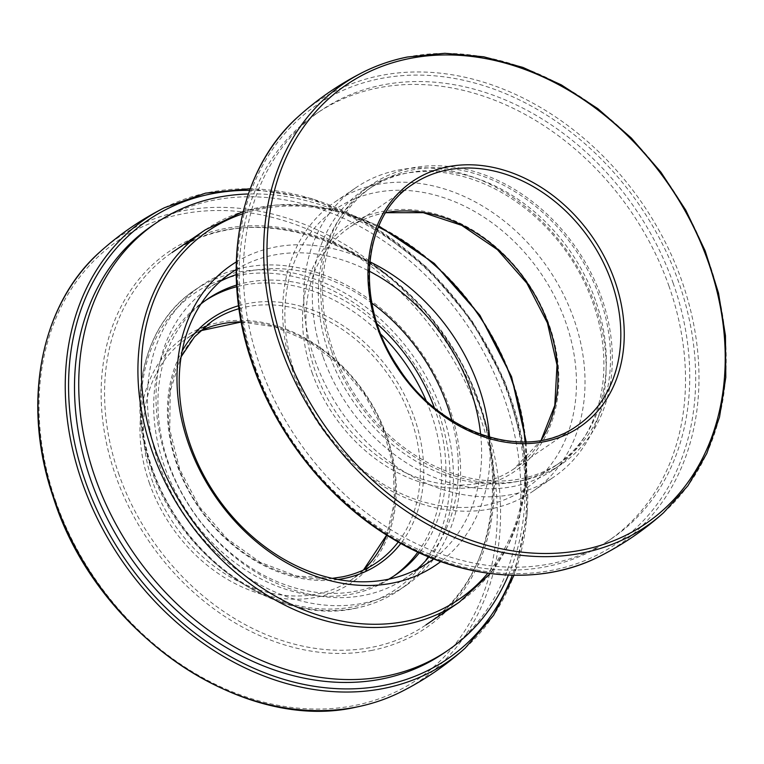 <?xml version="1.0" encoding="UTF-8"?>
<svg xmlns="http://www.w3.org/2000/svg" width="764" height="764" viewBox="0 0 764 764"><rect width="100%" height="100%" fill="white"/><g stroke="black" fill="none" stroke-linecap="round" stroke-linejoin="round"><path stroke-width="0.57" stroke-dasharray="3.82 2.86" d="M295.783 376.022A169.016 133.614 55.7 0 0 486.009 505.157A169.016 133.614 55.7 0 0 565.551 321.72A169.016 133.614 55.7 0 0 375.325 192.585A169.016 133.614 55.7 0 0 295.783 376.022M293.959 374.866A175.271 138.57 55.7 0 0 532.632 491.481A175.271 138.57 55.7 0 0 573.716 318.55A175.271 138.57 55.7 0 0 335.033 201.935A175.271 138.57 55.7 0 0 293.959 374.866M315.064 360.455A175.271 138.57 55.7 0 0 553.738 477.08A175.271 138.57 55.7 0 0 594.822 304.148A175.271 138.57 55.7 0 0 356.148 187.533A175.271 138.57 55.7 0 0 315.064 360.455M323.22 357.294A169.016 133.614 55.7 0 0 553.375 469.745A169.016 133.614 55.7 0 0 592.998 302.993A169.016 133.614 55.7 0 0 362.843 190.542A169.016 133.614 55.7 0 0 323.22 357.294M331.662 351.526A169.016 133.614 55.7 0 0 561.817 463.987A169.016 133.614 55.7 0 0 601.44 297.234A169.016 133.614 55.7 0 0 371.285 184.783A169.016 133.614 55.7 0 0 331.662 351.526M236.305 261.928A181.526 143.517 -124.3 0 1 369.814 261.785M489.581 437.285A181.526 143.517 -124.3 0 1 440.771 561.55M448.898 406.142A181.526 143.517 -124.3 0 1 406.352 585.243A181.526 143.517 -124.3 0 1 159.141 464.455A181.526 143.517 -124.3 0 1 201.696 285.354A181.526 143.517 -124.3 0 1 448.898 406.142M451.839 420.305A175.271 138.57 -124.3 0 1 428.91 556.985M417.087 569.237A175.271 138.57 -124.3 0 1 405.99 577.909A175.271 138.57 -124.3 0 1 167.306 461.294A175.271 138.57 -124.3 0 1 208.391 288.362A175.271 138.57 -124.3 0 1 220.51 281.19M236.229 274.648A175.271 138.57 -124.3 0 1 371.867 303.117M480.642 434.401A175.271 138.57 -124.3 0 1 433.627 558.885M236.181 269.558A175.271 138.57 -124.3 0 1 369.232 271.163M599.769 297.568A166.924 131.971 -124.3 0 1 560.642 462.258A166.924 131.971 -124.3 0 1 357.552 398.77A166.924 131.971 -124.3 0 1 372.46 186.502A166.924 131.971 -124.3 0 1 599.769 297.568M595.548 300.453A166.924 131.971 55.7 0 0 368.238 189.386A166.924 131.971 55.7 0 0 353.331 401.654A166.924 131.971 55.7 0 0 556.421 465.142A166.924 131.971 55.7 0 0 595.548 300.453M673.046 282.823A258.738 204.551 -124.3 0 1 612.394 538.095A258.738 204.551 -124.3 0 1 297.597 439.682A258.738 204.551 -124.3 0 1 320.708 110.665A258.738 204.551 -124.3 0 1 673.046 282.823M668.825 285.698A258.738 204.551 -124.3 0 1 608.173 540.969A258.738 204.551 -124.3 0 1 293.376 442.566A258.738 204.551 -124.3 0 1 316.487 113.549A258.738 204.551 -124.3 0 1 668.825 285.698M417.841 552.124A166.924 131.971 55.7 0 0 430.915 412.808A166.924 131.971 55.7 0 0 426.054 400.422M380.988 334.374A166.924 131.971 55.7 0 0 236.725 286.72M205.726 300.328A166.924 131.971 55.7 0 0 203.596 301.742A166.924 131.971 55.7 0 0 188.689 514.01A166.924 131.971 55.7 0 0 391.779 577.498A166.924 131.971 55.7 0 0 393.88 576.027M434.315 407.67A166.924 131.971 -124.3 0 1 435.136 409.924A166.924 131.971 -124.3 0 1 419.35 552.821M388.685 579.179A166.924 131.971 -124.3 0 1 192.91 511.126A166.924 131.971 -124.3 0 1 200.894 304.015M236.63 285.067A166.924 131.971 -124.3 0 1 377.244 324.041M443.531 653.335A258.738 204.551 55.7 0 0 504.183 398.054A258.738 204.551 55.7 0 0 151.845 225.905M508.432 575.12A258.738 204.551 55.7 0 0 508.404 395.179A258.738 204.551 55.7 0 0 248.329 193.98M385.763 212.631A146.058 115.469 55.7 0 0 384.111 212.946A146.058 115.469 55.7 0 0 349.606 227.357L412.503 184.439A146.058 115.469 55.7 0 0 378.266 328.539A146.058 115.469 55.7 0 0 577.164 425.72L514.267 468.647A146.058 115.469 55.7 0 0 541.17 440.351M385.705 212.717L383.786 213.089C371.247 215.629 359.854 220.385 349.606 227.357A146.058 115.469 55.7 0 0 315.37 371.466A146.058 115.469 55.7 0 0 514.267 468.647L541.065 440.37M312.104 372.736A148.56 117.455 55.7 0 0 479.314 486.248A148.56 117.455 55.7 0 0 549.24 325.006A148.56 117.455 55.7 0 0 382.019 211.494A148.56 117.455 55.7 0 0 312.104 372.736M254.574 367.045A265.614 209.985 55.7 0 0 553.528 569.992A265.614 209.985 55.7 0 0 678.537 281.715A265.614 209.985 55.7 0 0 379.574 78.768A265.614 209.985 55.7 0 0 254.574 367.045M599.74 556.307A268.107 211.962 55.7 0 0 670.859 253.782A268.107 211.962 55.7 0 0 379.928 75.674A268.107 211.962 55.7 0 0 299.135 115.813M663.534 512.768A268.107 211.962 55.7 0 0 685.423 210.339A268.107 211.962 55.7 0 0 407.145 57.09M242.57 213.882A222.849 176.178 -124.3 0 1 378.371 227.042M525.059 441.974A222.849 176.178 -124.3 0 1 487.804 573.229M205.277 229.859A225.351 178.155 -124.3 0 1 512.157 379.794A225.351 178.155 -124.3 0 1 459.336 602.127M119.108 474.95A225.351 178.155 -124.3 0 1 171.929 252.617A225.351 178.155 -124.3 0 1 478.808 402.561A225.351 178.155 -124.3 0 1 425.978 624.895A225.351 178.155 -124.3 0 1 372.746 647.127A225.351 178.155 -124.3 0 1 119.108 474.95M372.297 650.307A227.853 180.132 -124.3 0 1 115.841 476.22A227.853 180.132 -124.3 0 1 223.078 228.923A227.853 180.132 -124.3 0 1 479.534 403.02A227.853 180.132 -124.3 0 1 372.297 650.307M249.618 190.332A265.614 209.985 -124.3 0 1 471.14 321.252A265.614 209.985 -124.3 0 1 512.3 575.244M164.499 207.693A268.107 211.962 -124.3 0 1 471.608 320.937A268.107 211.962 -124.3 0 1 465.104 648.187M100.724 251.222A268.107 211.962 -124.3 0 1 444.381 339.512A268.107 211.962 -124.3 0 1 401.329 691.706M56.154 502.454A265.614 209.985 -124.3 0 1 181.163 214.178A265.614 209.985 -124.3 0 1 480.117 417.115A265.614 209.985 -124.3 0 1 355.117 705.392A265.614 209.985 -124.3 0 1 56.154 502.454M149.572 483.65A148.56 117.455 -124.3 0 1 219.497 322.408A148.56 117.455 -124.3 0 1 386.708 435.919A148.56 117.455 -124.3 0 1 316.783 597.161A148.56 117.455 -124.3 0 1 149.572 483.65M152.838 482.38A146.058 115.469 -124.3 0 1 187.075 338.28A146.058 115.469 -124.3 0 1 200.273 330.793L187.075 338.28L211.981 321.281A146.058 115.469 -124.3 0 0 177.745 465.381A146.058 115.469 -124.3 0 0 342.138 576.982A146.058 115.469 -124.3 0 0 376.642 562.571L351.736 579.561A146.058 115.469 -124.3 0 1 317.232 593.981A146.058 115.469 -124.3 0 1 152.838 482.38M241.204 321.845A146.058 115.469 -124.3 0 1 385.973 435.461A146.058 115.469 -124.3 0 1 386.775 535.153M363.511 570.001A146.058 115.469 -124.3 0 1 351.736 579.561L363.483 570.02M239.008 308.675A146.058 115.469 -124.3 0 1 410.879 418.462A146.058 115.469 -124.3 0 1 398.235 542.001M337.965 579.494A148.56 117.455 -124.3 0 1 177.009 464.923A148.56 117.455 -124.3 0 1 182.118 351.125M238.597 305.734A148.56 117.455 -124.3 0 1 392.591 374.857A148.56 117.455 -124.3 0 1 400.823 543.443M152.704 469.812A179.024 141.531 -124.3 0 1 236.955 275.517A179.024 141.531 -124.3 0 1 438.46 412.302A179.024 141.531 -124.3 0 1 354.2 606.606A179.024 141.531 -124.3 0 1 152.704 469.812M356.291 608.058A181.526 143.517 -124.3 0 1 151.969 469.354A181.526 143.517 -124.3 0 1 194.524 290.253A181.526 143.517 -124.3 0 1 441.726 411.032A181.526 143.517 -124.3 0 1 399.171 590.142A181.526 143.517 -124.3 0 1 356.291 608.058M532.632 491.481L553.738 477.08M335.033 201.935L356.148 187.533M553.375 469.745L561.817 463.987M362.843 190.542L371.285 184.783M243.153 211.513L275.47 205.048L309.592 205.354L344.411 212.402L378.829 225.963M526.224 441.945L526.31 478.942L520.179 513.933L508.022 545.811L490.221 573.554M425.978 624.895C507.535 573.353 515.71 431.832 441.974 333.333C374.943 235.77 246.81 197.886 171.929 252.617M250.22 188.718L311.349 198.468L371.399 225.132L426.207 266.856L471.942 320.708L505.415 382.936L524.285 449.165L527.236 514.802L514.029 575.282M241.233 321.997L274.935 326.801L308.293 341.212L338.853 364.208L364.352 394.119L382.917 428.776L393.193 465.61L394.453 501.929L386.641 535.067M332.311 578.348L296.432 575.989L260.314 562.38L227.013 538.63L199.366 506.723L179.731 469.344L169.751 429.683L170.238 391.082L181.116 356.817M406.352 585.243L399.171 590.142C386.192 598.966 371.781 604.992 355.967 608.192C276.826 626.766 176.236 555.705 149.209 462.612C126.881 394.396 145.637 322.456 194.524 290.253L201.696 285.354M231.607 272.519L208.391 288.362M429.206 562.065L405.99 577.909M556.421 465.142L560.642 462.258M368.238 189.386L372.46 186.502M608.173 540.969L612.394 538.095M316.487 113.549L320.708 110.665M207.818 298.858L203.596 301.742M396 574.614L391.779 577.498"/><path stroke-width="1.15" d="M440.771 561.55A181.526 143.517 -124.3 0 1 188.698 444.295A181.526 143.517 -124.3 0 1 236.305 261.928M369.814 261.785A181.526 143.517 -124.3 0 1 478.455 385.973A181.526 143.517 -124.3 0 1 489.581 437.285M371.867 303.117A175.271 138.57 -124.3 0 1 447.074 404.987A175.271 138.57 -124.3 0 1 451.839 420.305M428.91 556.985A175.271 138.57 -124.3 0 1 417.087 569.237M220.51 281.19A175.271 138.57 -124.3 0 1 236.229 274.648M369.232 271.163A175.271 138.57 -124.3 0 1 470.29 389.134A175.271 138.57 -124.3 0 1 480.642 434.401M433.627 558.885A175.271 138.57 -124.3 0 1 429.206 562.065A175.271 138.57 -124.3 0 1 190.522 445.45A175.271 138.57 -124.3 0 1 231.607 272.519A175.271 138.57 -124.3 0 1 236.181 269.558M426.054 400.422A166.924 131.971 55.7 0 0 380.988 334.374M236.725 286.72A166.924 131.971 55.7 0 0 205.726 300.328M393.88 576.027A166.924 131.971 55.7 0 0 417.841 552.124M419.35 552.821A166.924 131.971 -124.3 0 1 396 574.614A166.924 131.971 -124.3 0 1 388.685 579.179M200.894 304.015A166.924 131.971 -124.3 0 1 207.818 298.858A166.924 131.971 -124.3 0 1 236.63 285.067M377.244 324.041A166.924 131.971 -124.3 0 1 434.315 407.67M248.329 193.98A258.738 204.551 55.7 0 0 156.066 223.031L151.845 225.905A258.738 204.551 55.7 0 0 128.734 554.922A258.738 204.551 55.7 0 0 443.531 653.335L447.752 650.451A258.738 204.551 55.7 0 0 508.432 575.12M156.066 223.031A258.738 204.551 55.7 0 0 132.955 552.038A258.738 204.551 55.7 0 0 447.752 650.451M284.122 346.885A265.614 209.985 55.7 0 0 583.075 549.822A265.614 209.985 55.7 0 0 708.085 261.546A265.614 209.985 55.7 0 0 409.132 58.608A265.614 209.985 55.7 0 0 284.122 346.885M377.54 328.081A148.56 117.455 55.7 0 0 544.751 441.592A148.56 117.455 55.7 0 0 614.667 280.35A148.56 117.455 55.7 0 0 447.456 166.838A148.56 117.455 55.7 0 0 377.54 328.081M577.164 425.72A146.058 115.469 55.7 0 0 611.401 281.62A146.058 115.469 55.7 0 0 447.007 170.019A146.058 115.469 55.7 0 0 412.503 184.439C361.955 216.537 354.467 302.783 397.567 366.386C439.663 434.248 527.017 462.659 577.164 425.72M541.17 440.351A146.058 115.469 55.7 0 0 548.504 324.547A146.058 115.469 55.7 0 0 385.763 212.631M253.743 366.653A268.107 211.962 55.7 0 0 599.74 556.307C539.718 587.201 459.365 579.886 390.566 537.493C326.935 499.226 274.457 432.414 251.05 359.911C219.698 267.056 239.017 168.281 299.135 115.813A268.107 211.962 55.7 0 0 253.743 366.653M407.145 57.09A268.107 211.962 55.7 0 0 362.91 72.293A268.107 211.962 55.7 0 0 280.961 348.078A268.107 211.962 55.7 0 0 663.534 512.768L687.925 485.742L706.767 453.52L719.516 417.048L725.8 377.387L725.466 335.673L718.513 293.08L705.153 250.821L685.766 210.138L660.917 172.167L631.303 137.998L597.792 108.622L561.32 84.871L522.948 67.423L483.746 56.794L444.849 53.289L407.365 57.014C391.674 60.184 376.862 65.274 362.91 72.293C339.741 83.992 318.473 98.499 299.135 115.813M487.804 573.229A222.849 176.178 -124.3 0 1 406.543 621.189A222.849 176.178 -124.3 0 1 155.722 450.922A222.849 176.178 -124.3 0 1 242.57 213.882M378.371 227.042A222.849 176.178 -124.3 0 1 525.059 441.974M490.221 573.554L459.336 602.127A225.351 178.155 -124.3 0 1 406.095 624.369A225.351 178.155 -124.3 0 1 152.456 452.192A225.351 178.155 -124.3 0 1 205.277 229.859L243.153 211.513M512.3 575.244A265.614 209.985 -124.3 0 1 384.664 685.232A265.614 209.985 -124.3 0 1 85.711 482.285A265.614 209.985 -124.3 0 1 249.618 190.332M514.029 575.282L493.601 615.297L465.104 648.187A268.107 211.962 -124.3 0 1 384.321 688.326A268.107 211.962 -124.3 0 1 82.55 483.478A268.107 211.962 -124.3 0 1 164.499 207.693L205.516 193.149L250.22 188.718M465.104 648.187C445.765 665.501 424.507 680.008 401.329 691.706A268.107 211.962 -124.3 0 1 357.094 706.91A268.107 211.962 -124.3 0 1 55.333 502.053A268.107 211.962 -124.3 0 1 100.724 251.222C120.063 233.899 141.321 219.392 164.499 207.693M241.233 321.997L200.244 330.822A146.058 115.469 -124.3 0 1 241.204 321.845M386.775 535.153A146.058 115.469 -124.3 0 1 363.511 570.001M398.235 542.001A146.058 115.469 -124.3 0 1 376.642 562.571C366.395 569.543 355.002 574.299 342.463 576.839L332.311 578.348M181.116 356.817L194.495 336.867L211.981 321.281A146.058 115.469 -124.3 0 1 239.008 308.675M182.118 351.125A148.56 117.455 -124.3 0 1 238.597 305.734M400.823 543.443A148.56 117.455 -124.3 0 1 344.23 578.434A148.56 117.455 -124.3 0 1 337.965 579.494M541.065 440.37L554.798 405.426L557.004 365.011L547.406 322.933L526.883 283.215L497.374 249.627L461.695 225.351L423.256 212.669L385.705 212.717M599.74 556.307C622.918 544.608 644.176 530.101 663.524 512.778M378.829 225.963L434.21 263.37L479.897 315.274L511.574 376.738L526.224 441.945M205.277 229.859L171.929 252.617M459.336 602.127L425.978 624.895M401.329 691.706C387.386 698.726 372.565 703.816 356.874 706.986C241.835 733.908 95.28 632.439 53.26 497.192C21.067 403.812 40.177 304.034 100.724 251.222M386.641 535.067L363.483 570.02"/></g></svg>
